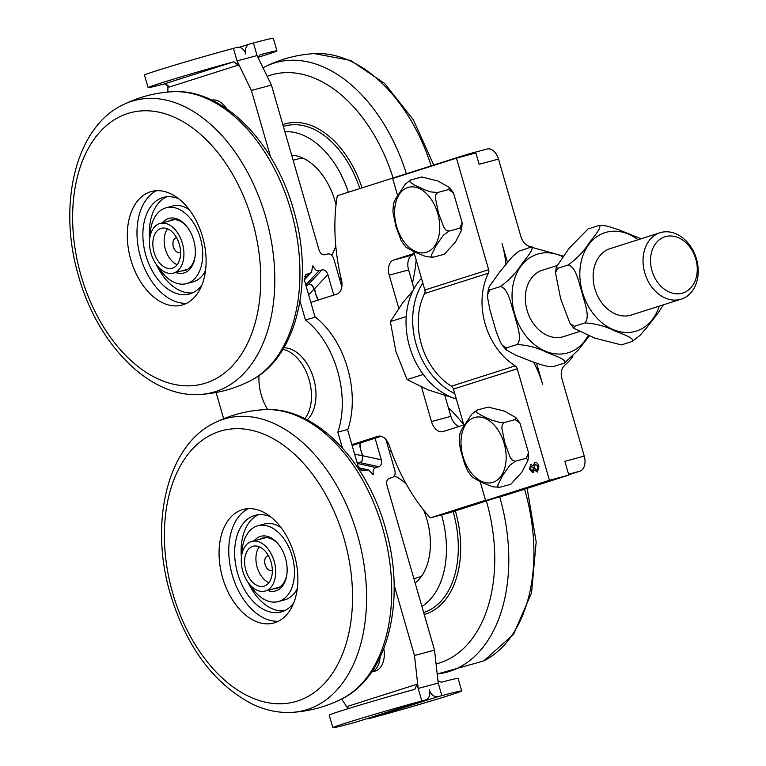 <?xml version="1.0" encoding="UTF-8"?>
<svg xmlns="http://www.w3.org/2000/svg" width="766" height="766" viewBox="0 0 766 766"><rect width="100%" height="100%" fill="white"/><g stroke="black" fill="none" stroke-linecap="round" stroke-linejoin="round"><path stroke-width="1.15" d="M293.129 160.276L298.606 158.811A52.26 33.455 75 0 1 302.982 158.112M186.645 303.279A58.8 37.639 75 0 1 140.044 255.442A58.8 37.639 75 0 1 156.456 190.715M178.832 198.863A50.02 32.019 -105 0 0 163.445 197.389A50.02 32.019 -105 0 0 146.086 256.15A50.02 32.019 -105 0 0 189.355 294A50.02 32.019 -105 0 0 201.937 285.029M156.379 264.538A50.02 32.019 -105 0 0 192.515 292.871M166.749 196.785A50.02 32.019 -105 0 0 149.629 239.394M158.265 266.913A39.267 25.134 -105 0 0 186.569 283.621A39.267 25.134 -105 0 0 200.673 239.184A39.267 25.134 -105 0 0 166.232 207.768A39.267 25.134 -105 0 0 150.079 236.407M166.232 207.768L172.695 206.035A39.267 25.134 75 0 1 189.298 209.712M205.566 270.398A39.267 25.134 75 0 1 193.032 281.888L186.569 283.621M175.711 272.485A28.313 18.125 -105 0 0 195.033 256.907A28.313 18.125 -105 0 0 186.923 226.659A28.313 18.125 -105 0 0 162.402 222.849M181.734 270.867A26.13 16.728 -105 0 0 184.788 270.503A26.13 16.728 -105 0 0 195.119 256.246M187.335 227.196A26.13 16.728 -105 0 0 171.249 220.024A26.13 16.728 -105 0 0 168.424 221.23M187.641 302.742A58.8 37.639 75 0 1 181.935 305.088A58.8 37.639 75 0 1 130.354 258.046A58.8 37.639 75 0 1 151.476 191.5A58.8 37.639 75 0 1 201.688 233.946A58.8 37.639 75 0 1 187.641 302.742M176.056 237.9A7.622 4.883 -105 0 0 173.336 246.518A7.622 4.883 -105 0 0 180.01 252.617A7.622 4.883 75 0 1 173.298 246.528A7.622 4.883 75 0 1 176.036 237.9A7.622 4.883 75 0 1 176.649 237.795M180.565 252.407A7.622 4.883 75 0 1 179.991 252.627M167.553 228.852A20.692 13.242 -105 0 0 165.226 248.691A20.692 13.242 -105 0 0 177.166 264.701M180.412 249.783A20.692 13.242 75 0 1 172.063 268.282A20.692 13.242 75 0 1 153.909 251.727A20.692 13.242 75 0 1 161.348 228.316A20.692 13.242 75 0 1 180.412 249.783M183.725 250.137A25.699 16.45 75 0 1 173.355 273.117A25.699 16.45 75 0 1 150.816 252.56A25.699 16.45 75 0 1 160.046 223.471A25.699 16.45 75 0 1 183.725 250.137M339.845 279.906A82.757 52.969 -105 0 0 341.09 278.345M348.348 192.228A82.757 52.969 -105 0 0 284.885 131.714M331.707 255.212A58.8 37.639 -105 0 0 335.767 245.781M336.035 204.838A58.8 37.639 -105 0 0 291.655 155.172M304.868 418.686A39.2 25.096 -105 0 0 309.129 379.773A39.2 25.096 -105 0 0 282.922 349.353M259.023 375.541A39.2 25.096 -105 0 0 267.707 409.571M283.87 347.764A39.2 25.096 75 0 1 313.648 378.557A39.2 25.096 75 0 1 307.204 419.873M360.212 442.949A8.713 5.573 -105 0 0 360.451 449.029L362.739 455.741L362.5 460.615L359.953 462.76L362.174 460.701L362.414 455.827L360.451 449.029M360.537 442.844A8.713 5.573 -105 0 0 360.776 448.943M316.186 295.666L314.223 288.859L311.408 284.808L308.401 284.157L311.733 284.722L314.548 288.772L316.186 295.666A8.713 5.573 -105 0 0 318.388 299.985M316.511 295.58A8.713 5.573 -105 0 0 318.694 299.879M373.09 474.709L368.427 469.893L363.927 470.697L360.738 470.008M312.825 265.898L312.605 266.377M342.383 447.928L337.825 432.148A78.4 50.183 -105 0 0 305.423 319.891L315.123 317.296L304.59 280.806L305.557 274.841L310.029 273.108L304.293 279.226M363.927 470.697L362.337 470.726L358.057 466.044L347.525 429.544L337.825 432.148M312.557 266.195L311.59 272.15L310.029 273.108M366.857 718.68A8.713 6.693 72.3 0 0 369.174 718.585L438.286 696.572A8.713 6.693 -107.7 0 1 429.41 689.936A8.713 6.693 -107.7 0 1 425.59 699.971A8.713 6.693 -107.7 0 1 425.36 700.038L421.807 700.995A56.617 1.293 163.9 0 0 363.85 717.531A56.617 1.293 163.9 0 0 332.846 727.7L329.227 715.147A56.617 1.293 -16.1 0 1 358.364 705.543A56.617 1.293 -16.1 0 1 414.846 689.343L416.972 684.258L418.179 688.442L438.219 683.071L434.523 650.152L386.907 485.165C386.141 481.584 386.993 479.286 389.434 478.252L392.345 477.467C394.787 476.442 395.629 474.135 394.873 470.554L385.911 439.493M394.117 584.937L414.483 655.524L418.179 688.442L421.807 700.995M347.955 708.722L341.665 698.994M383.833 648.649A22.645 14.497 75 0 1 375.417 670.997A22.645 14.497 75 0 1 375.005 671.121L371.634 672.021M341.837 286.81L333.698 258.602C332.434 255.164 330.472 253.613 327.829 253.948L324.918 254.724C322.266 255.059 320.312 253.508 319.049 250.061L271.423 85.083L257.098 55.545L237.058 60.916L238.264 65.1L233.726 61.816A56.617 1.293 163.9 0 0 177.233 78.027A56.617 1.293 163.9 0 0 148.106 87.63A56.617 1.293 163.9 0 0 164.814 83.762L169.152 87.113L238.264 65.1M167.878 92.064L167.936 84.93M148.106 87.63L144.477 75.078A56.617 1.293 -16.1 0 1 175.481 64.909A56.617 1.293 -16.1 0 1 233.439 48.373L237.058 60.916L251.382 90.455L270.599 157.001M211.78 100.097A22.645 14.497 75 0 1 226.793 108.839M233.439 48.373L236.991 47.415A8.713 6.693 -107.7 0 1 245.867 54.051A8.713 6.693 -107.7 0 1 249.687 44.016A8.713 6.693 -107.7 0 1 249.917 43.949L253.469 42.992A56.617 1.293 -16.1 0 1 273.318 38.3L276.938 50.853A56.617 1.293 163.9 0 0 260.229 54.712L258.113 57.651M305.423 319.891L299.994 301.086M216.079 392.489L223.662 418.734M416.972 684.258L347.86 706.271L347.994 708.713M332.846 727.7A56.617 1.293 163.9 0 0 352.695 723.008L356.247 722.051A8.713 6.693 72.3 0 0 356.477 721.984A8.713 6.693 72.3 0 0 356.707 721.907M414.483 655.524L434.523 650.152M360.269 462.674L378.797 466.714C381.238 465.68 382.081 463.373 381.324 459.801L362.739 455.741M369.174 718.585L372.736 717.627A56.617 1.293 163.9 0 0 430.684 701.091A56.617 1.293 163.9 0 0 461.687 690.922A56.617 1.293 163.9 0 0 441.848 695.624L438.286 696.572M314.548 288.772L327.858 274.563L333.775 295.082M305.816 284.847L319.077 270.676C316.425 271.011 314.472 269.46 313.208 266.022L312.662 266.597M314.998 316.865A78.4 50.183 75 0 1 347.649 430.004M372.602 474.25L373.415 474.614M437.96 680.754L441.35 682.238A56.617 1.293 -16.1 0 1 458.068 678.37L461.687 690.922M258.171 57.287A56.617 1.293 163.9 0 0 276.938 50.853M373.348 474.413C372.592 470.831 373.435 468.524 375.886 467.499L357.368 463.449M319.077 270.676L321.988 269.9L308.717 284.062M327.858 274.563C326.594 271.116 324.631 269.565 321.988 269.9M251.382 90.455L271.423 85.083M378.797 466.714L375.886 467.499M375.091 438.209L381.324 459.801M394.251 476.088A52.26 33.455 75 0 1 394.758 476.059M421.597 576.137A52.26 33.455 75 0 1 417.451 577.717L413.889 578.675M278.412 621.226A58.8 37.639 75 0 1 263.992 618.095A58.8 37.639 75 0 1 229.637 562.799A58.8 37.639 75 0 1 248.232 508.653M270.599 516.801A50.02 32.019 -105 0 0 255.212 515.327A50.02 32.019 -105 0 0 237.249 571.934A50.02 32.019 -105 0 0 281.122 611.948A50.02 32.019 -105 0 0 287.623 608.932A50.02 32.019 -105 0 0 293.713 602.976M258.515 514.733A50.02 32.019 -105 0 0 241.405 557.342M248.146 582.486A50.02 32.019 -105 0 0 284.282 610.818M250.032 584.851A39.267 25.134 -105 0 0 278.336 601.569A39.267 25.134 -105 0 0 283.439 599.203A39.267 25.134 -105 0 0 291.166 552.966A39.267 25.134 -105 0 0 257.998 525.715A39.267 25.134 -105 0 0 241.845 554.345M297.342 588.336A39.267 25.134 75 0 1 289.902 597.47A39.267 25.134 75 0 1 284.808 599.835L278.336 601.569M257.998 525.715L264.462 523.982A39.267 25.134 75 0 1 281.065 527.659M267.478 590.433A28.313 18.125 -105 0 0 279.178 589.274A28.313 18.125 -105 0 0 286.81 574.854A28.313 18.125 -105 0 0 278.7 544.607A28.313 18.125 -105 0 0 254.168 540.786M273.5 588.815A26.13 16.728 -105 0 0 276.555 588.451A26.13 16.728 -105 0 0 279.944 586.871A26.13 16.728 -105 0 0 286.896 574.184M279.102 545.143A26.13 16.728 -105 0 0 263.016 537.962A26.13 16.728 -105 0 0 260.191 539.178M254.293 620.699A58.8 37.639 75 0 1 219.478 561.555A58.8 37.639 75 0 1 243.243 509.447A58.8 37.639 75 0 1 294.824 556.489A58.8 37.639 75 0 1 273.701 623.036A58.8 37.639 75 0 1 254.293 620.699M272.342 570.354A7.622 4.883 75 0 1 271.758 570.565A7.622 4.883 75 0 1 265.39 565.49A7.622 4.883 75 0 1 266.587 556.48A7.622 4.883 75 0 1 267.813 555.848A7.622 4.883 -105 0 0 266.616 556.47A7.622 4.883 -105 0 0 265.419 565.461A7.622 4.883 -105 0 0 271.777 570.565M267.813 555.848A7.622 4.883 75 0 1 268.416 555.743M259.32 546.8A20.692 13.242 -105 0 0 256.993 566.639A20.692 13.242 -105 0 0 268.933 582.648M249.783 547.987A20.692 13.242 75 0 1 253.115 546.254A20.692 13.242 75 0 1 271.26 562.809A20.692 13.242 75 0 1 263.83 586.22A20.692 13.242 75 0 1 246.556 572.432A20.692 13.242 75 0 1 249.783 547.987M247.686 543.563A25.699 16.45 75 0 1 251.813 541.418A25.699 16.45 75 0 1 274.362 561.976A25.699 16.45 75 0 1 265.132 591.065A25.699 16.45 75 0 1 243.674 573.925A25.699 16.45 75 0 1 247.686 543.563M421.913 606.471A82.757 52.969 -105 0 0 441.551 514.848M391.493 451.854A82.757 52.969 -105 0 0 389.272 451.155M415.143 583.003A58.8 37.639 -105 0 0 423.703 510.166M406.133 483.844A58.8 37.639 -105 0 0 394.385 475.887M579.153 331.64L563.517 336.619A34.843 26.762 -107.7 0 1 527.448 311.542A34.843 26.762 -107.7 0 1 542.376 270.216L556.786 265.63M681.204 299.142L631.308 315.027A34.843 26.762 -107.7 0 1 630.389 315.295A34.843 26.762 -107.7 0 1 595.048 289.356A34.843 26.762 -107.7 0 1 610.157 248.634L660.062 232.74A34.843 26.762 72.3 0 0 644.953 273.462A34.843 26.762 72.3 0 0 680.294 299.41A34.843 26.762 72.3 0 0 681.204 299.142A34.843 26.762 72.3 0 0 696.131 257.816A34.843 26.762 72.3 0 0 660.062 232.74M682.075 293.234A29.501 22.654 -107.7 0 1 650.841 255.815A29.501 22.654 -107.7 0 1 688.758 245.647A29.501 22.654 -107.7 0 1 682.075 293.234M413.113 290.448L402.725 302.819L390.363 321.605L395.878 351.498L407.091 379.572L427.821 389.77L452.62 397.726M423.234 374.43L407.091 379.572M406.239 316.55L390.363 321.605M663.413 304.801L658.396 312.566L646.686 327.733L639.916 335.47L632.151 341.492A60.342 46.343 -107.7 0 1 632.142 341.492L632.142 341.492C635.464 337.95 621.044 333.717 613.872 330.51C605.284 326.144 595.661 323.616 585.004 322.907A60.342 46.343 -107.7 0 1 584.994 322.898L584.994 322.898C590.567 316.454 584.132 301.871 581.93 292.239C578.675 282.941 576.31 267.056 568.267 264.95L568.267 264.94A60.342 46.343 -107.7 0 1 568.267 264.94L568.267 264.94C576.884 258.573 583.721 251.449 588.776 243.559C593.21 237.297 603.244 226.305 598.677 225.558L588.049 228.948L569.033 248.385L556.24 267.2L557.638 268.32L555.474 272.706L560.664 298.893L570.124 323.74L574.366 326.287L573.945 328.336L594.962 338.189L621.398 344.911M621.504 344.872L632.142 341.492M574.366 326.297L584.994 322.907M557.629 268.33L568.267 264.94M598.84 225.51L603.445 225.482L608.453 226.458L618.373 229.618L641.037 238.8M589.274 335.948L578.445 349.88L564.37 363.074A60.342 46.343 72.3 0 0 564.37 363.074C567.683 359.541 553.263 355.3 546.091 352.101C537.502 347.735 527.87 345.198 517.222 344.499L517.213 344.499C522.785 338.045 516.351 323.463 514.149 313.821C510.893 304.523 508.528 288.648 500.485 286.541C509.103 280.165 515.939 273.041 520.995 265.151C525.428 258.889 535.463 247.887 530.895 247.15L518.649 251.325L512.492 256.553L499.758 271.911L489.33 286.532L488.449 288.792L489.857 289.912L487.693 294.288L487.703 298.156L489.809 309.397L496.244 331.707L500.437 342.287L502.343 345.332L506.585 347.888L506.154 349.918L515.891 355.252L534.046 362.404L543.956 365.574L548.963 366.541L553.617 366.502M531.049 247.102L563.134 256.074M500.485 286.522A60.342 46.343 72.3 0 0 500.485 286.541L489.847 289.912M506.585 347.888L517.213 344.489A60.342 46.343 72.3 0 0 517.222 344.499M564.36 363.084L553.732 366.464M568.736 474.748L579.891 471.195A13.07 8.369 -105 0 0 584.247 456.105L561.871 378.586A13.07 10.035 -107.7 0 1 564.915 365.018A65.33 50.173 72.3 0 0 572.939 356.238M532.073 246.939A65.33 50.173 72.3 0 0 530.761 246.7A13.07 10.035 -107.7 0 1 520.89 236.598L498.513 159.079A13.07 8.369 -105 0 0 487.157 148.997A13.07 8.369 -105 0 0 486.917 149.064M584.247 456.105L564.858 461.304L568.832 475.092L549.442 480.292L517.251 368.772A4.357 3.342 72.3 0 0 515.183 365.88A63.157 48.497 -107.7 0 1 488.43 273.184A4.357 3.342 72.3 0 0 488.651 269.68L456.459 158.16L475.858 152.961L479.123 164.278L498.513 159.079M507.398 262.25L502.017 243.617A87.104 66.891 -107.7 0 1 505.914 264.059M536.573 363.314L542.663 384.436A87.104 66.891 -107.7 0 0 533.615 362.251M485.548 500.265L430.253 517.883L449.642 512.684L497.651 497.393M352.13 445.525L381.142 436.285M414.559 254.341L412.96 254.848A13.07 8.369 -105 0 0 408.604 269.938L414.023 288.705M444.864 395.543L450.868 416.359A13.07 8.369 -105 0 0 459.255 426.423M549.442 480.292L485.644 500.61L505.033 495.411L568.832 475.092M397.554 195.416L392.671 178.478L456.459 158.16M413.793 251.688L424.852 289.998A4.357 3.342 -107.7 0 1 424.632 293.502A63.157 48.497 72.3 0 0 451.385 386.198A4.357 3.342 -107.7 0 1 453.453 389.09L463.966 425.503M533.27 468.131L531.164 466.226L530.359 469.07L532.466 470.994L533.596 468.045L531.164 466.226M532.696 470.927L533.596 468.045M537.981 466.628L535.262 464.263L534.228 467.882L536.937 470.219L538.307 466.542L535.262 464.263M537.11 470.171L538.307 466.542M534.295 470.018L532.964 472.852L529.43 469.395L530.637 464.378L533.126 465.948L534.716 462.415C536.497 462.032 537.895 463.334 538.919 466.341L537.464 472.067L534.295 470.018L537.78 471.98M535.032 462.329L533.126 465.948M530.953 464.292L529.756 469.309L533.117 472.804M480.205 481.776L485.644 500.61M456.316 398.981A69.687 53.515 -107.7 0 1 409.532 346.491A69.687 53.515 -107.7 0 1 421.472 278.259M454.774 393.657A69.687 53.515 -107.7 0 1 422.822 282.97M310.814 302.388L336.877 294.096A13.07 8.369 -105 0 0 341.445 279.829A152.434 97.579 75 0 1 337.279 195.751L467.528 154.272A13.07 8.369 75 0 1 467.758 154.196A13.07 8.369 75 0 1 470.946 154.282M430.253 517.883A152.434 97.579 75 0 1 389.272 445.525A13.07 8.369 -105 0 0 378.165 436.266A13.07 8.369 -105 0 0 377.925 436.333L351.872 444.634M463.813 424.967L443.074 431.574A13.07 8.369 75 0 1 442.834 431.641A13.07 8.369 75 0 1 431.478 421.559L421.539 387.127M398.751 308.181L389.214 275.138A13.07 8.369 75 0 1 393.561 260.047L414.301 253.441M504.114 422.583L502.199 424.929L501.835 428.299L504.918 443.188L510.252 457.465L512.377 460.175L515.269 461.228L509.696 465.402L502.649 475.552L497.852 485.108L497.871 486.822L499.576 487.32L492.643 486.764L481.383 482.331L472.019 476.912L467.72 471.013L464.675 464.081L460.404 449.307L459.303 441.848L459.859 433.91L461.802 429.305L471.703 414.215L477.103 410.088L476.05 411.227L476.912 412.548L480.943 415.153L491.197 419.95L500.533 422.679L504.114 422.583L515.097 419.634L515.815 417.499L504.373 411.122L488.258 407.091L477.094 410.088M510.75 484.323L521.962 472.057L528.052 460.069L526.252 458.279L528.53 452.725L519.942 423.119L515.097 419.634M499.576 487.32L510.568 484.38M515.269 461.228L526.252 458.279M437.702 192.496L448.685 189.547L449.403 187.411L437.96 181.025L421.846 176.994L410.7 179.991L409.638 181.14L410.499 182.461L414.53 185.056L424.785 189.853L430.76 191.931L437.702 192.496L435.787 194.842L435.423 198.203L438.506 213.092L443.84 227.378L445.965 230.078L448.857 231.141L443.284 235.315L436.237 245.465L431.44 255.011L431.459 256.725L433.163 257.232L426.231 256.667L414.971 252.234L405.97 247.198L401.307 240.926L395.974 226.64L392.891 211.751L393.446 203.813L395.39 199.217L405.291 184.118L410.681 179.991M444.299 254.245L455.55 241.97L461.639 229.972L459.839 228.191L462.118 222.628L453.529 193.022L448.685 189.547M433.163 257.232L444.156 254.283M448.857 231.141L459.839 228.191M216.692 378.27A140.36 89.842 75 0 1 72.684 222.293A140.36 89.842 75 0 1 210.736 144.324A140.36 89.842 75 0 1 216.692 378.27M227.349 386.399A151.113 96.727 75 0 1 200.07 394.452C149.236 398.272 96.372 343.178 77.969 273.998C57.795 203.986 75.69 127.549 122.464 105.057A151.113 96.727 75 0 1 260.191 200.232A151.113 96.727 75 0 1 227.349 386.399M122.464 105.057C138.11 97.234 154.655 92.791 172.12 91.748A151.113 96.727 75 0 1 291.453 212.335A151.113 96.727 75 0 1 252.483 379.658A151.113 96.727 75 0 1 249.726 381.133C234.08 388.956 217.534 393.398 200.07 394.452M431.162 165.849A151.113 96.727 -105 0 0 314.328 53.61C296.863 54.664 280.318 59.097 264.672 66.92L263.025 67.772M406.392 173.738A151.113 96.727 -105 0 0 264.634 66.939M412.414 283.142A151.113 96.727 -105 0 0 416.187 259.952M393.092 177.971A140.36 89.842 -105 0 0 267.181 76.322M362.021 187.871A89.498 57.287 -105 0 0 282.836 124.619M359.79 188.58A87.477 55.995 -105 0 0 283.382 126.486M359.043 468.218L366.837 469.922M304.552 276.631L307.118 273.883M359.953 462.76L356.918 462.099M362.414 455.827L354.62 454.133M308.641 294.833L314.223 288.859M306.228 286.474L308.401 284.157M380.051 657.41A22.645 14.497 75 0 1 371.673 671.964M233.726 61.816L164.814 83.762M425.36 700.038L356.247 722.051M253.469 42.992L257.098 55.545M438.219 683.071L441.848 695.624M248.5 696.237A140.36 89.842 75 0 1 182.432 462.31A140.36 89.842 75 0 1 344.48 540.164A140.36 89.842 75 0 1 248.5 696.237M214.241 423.004A151.113 96.727 75 0 1 358.727 539.36A151.113 96.727 75 0 1 291.836 712.39C278.431 713.089 265.113 710.254 251.87 703.887C212.862 683.081 185.42 645.527 169.545 591.228C149.667 521.387 167.639 445.41 214.241 423.004C229.877 415.182 246.432 410.739 263.887 409.686A151.113 96.727 75 0 1 383.862 532.619A151.113 96.727 75 0 1 341.492 699.08C325.847 706.903 309.301 711.336 291.836 712.39M527.152 488.363L536.171 541.983L531.566 592.76L513.584 634.258L483.7 660.943A151.113 96.727 -105 0 0 524.863 490.163A151.113 96.727 -105 0 0 524.586 489.187M437.204 673.994A151.113 96.727 -105 0 0 449.403 671.428A151.113 96.727 -105 0 0 499.729 496.904A151.113 96.727 -105 0 0 499.71 496.837M463.746 424.747A151.113 96.727 -105 0 0 448.359 407.656M436.074 663.921A140.36 89.842 -105 0 0 439.598 662.925A140.36 89.842 -105 0 0 486.391 500.974M424.22 614.456A89.498 57.287 -105 0 0 425.494 614.073A89.498 57.287 -105 0 0 455.349 510.865M423.655 612.494A87.477 55.995 -105 0 0 423.924 612.407A87.477 55.995 -105 0 0 453.118 511.573M388.065 442.681A87.477 55.995 -105 0 0 386.82 442.643M638.04 239.748A51.638 39.65 72.3 0 0 586.143 248.567A51.638 39.65 72.3 0 0 594.713 315.535A51.638 39.65 72.3 0 0 659.191 306.151M562.704 256.648A51.638 39.65 72.3 0 0 516.389 274.046A51.638 39.65 72.3 0 0 526.922 337.117A51.638 39.65 72.3 0 0 588.183 335.508M424.632 293.502L488.43 273.184M424.852 289.998L488.651 269.68M451.385 386.198L515.183 365.88M453.453 389.09L517.251 368.772M377.925 436.333L378.404 436.199M431.478 421.559L450.868 416.359M389.214 275.138L408.604 269.938M393.561 260.047L412.96 254.848M568.583 474.231L579.891 471.195M470.439 471.837A33.704 21.572 -105 0 0 506.058 460.49A33.704 21.572 -105 0 0 474.231 417.614A33.704 21.572 -105 0 0 470.439 471.837M404.027 241.75A33.704 21.572 -105 0 0 439.646 230.403A33.704 21.572 -105 0 0 407.818 187.517A33.704 21.572 -105 0 0 404.027 241.75M172.12 91.748C222.954 87.918 275.817 143.012 294.221 212.192C313.878 280.605 297.4 355.28 252.751 379.515L249.726 381.133M174.294 219.651L160.046 223.471M187.613 269.297L173.355 273.117M433.728 165.035L413.314 119.707L384.666 83.484L350.579 60.418L314.328 53.61M358.785 467.796L368.427 469.893M311.59 272.15L304.37 279.858M249.687 44.016L239.308 47.32M425.59 699.971L356.477 721.984M263.887 409.686C314.73 405.865 367.594 460.96 385.987 530.139C406.162 600.151 388.266 676.589 341.492 699.08M266.07 537.598L251.813 541.418M279.379 587.235L265.132 591.065M483.7 660.943L437.204 674.032M555.474 272.696L556.231 267.2M570.124 323.74L573.935 328.336M506.154 349.928L502.333 345.332M487.693 294.288L488.449 288.792M467.758 154.196L487.157 148.997M515.824 417.499L519.942 423.119M528.53 452.725L528.061 460.069M449.412 187.411L453.529 193.022M462.118 222.628L461.649 229.972"/></g></svg>
